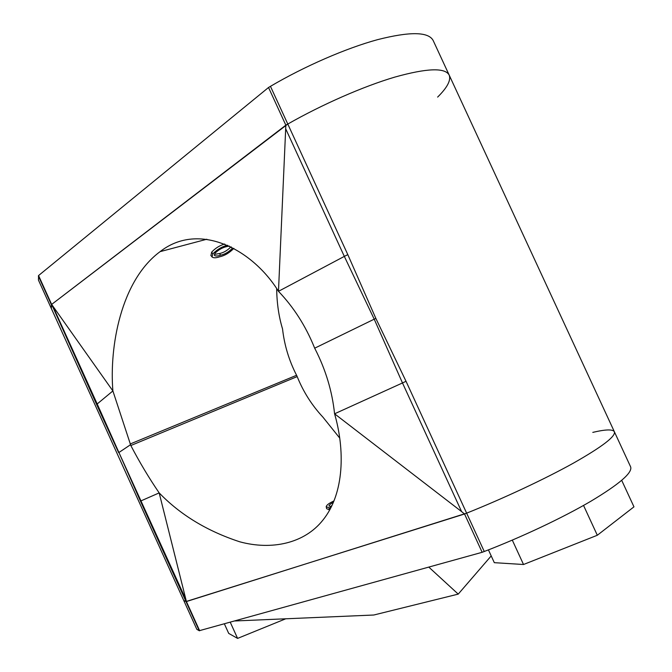 <?xml version="1.0" encoding="UTF-8"?>
<svg xmlns="http://www.w3.org/2000/svg" width="672" height="672" viewBox="0 0 672 672"><rect width="100%" height="100%" fill="white"/><g stroke="black" fill="none" stroke-linecap="round" stroke-linejoin="round"><path stroke-width="1.01" d="M375.841 318.385L374.212 319.175L344.324 256.393L278.477 291.32C252.605 249.446 199.223 221.088 160.087 251.647C120.742 280.686 109.276 347.012 112.888 390.936L130.83 445.528C139.616 462.328 149.066 478.12 159.172 492.895C180.306 514.819 207.169 531.124 239.761 541.8C271.463 550.427 304.34 543.631 322.955 520.052C344.618 493.189 344.912 449.291 334.572 413.801L402.486 382.956L461.614 511.619L464.537 513.996L466.637 513.164L186.413 601.549L159.172 492.895L140.448 501.11L186.001 601.549L464.537 513.996L482.143 552.3L199.231 630.722L196.829 629.328L51.316 308.448L51.652 304.408L287.792 124.051C322.132 104.462 363.46 86.36 394.834 77.095C426.93 68.132 445.049 67.46 449.182 75.088C445.049 67.46 426.93 68.132 394.834 77.095C363.46 86.36 322.132 104.462 287.792 124.051L347.81 254.629L375.841 318.385L406.031 381.293L402.486 382.956L374.212 319.175L314.672 348.197L314.303 347.256C305.558 325.777 293.614 307.138 278.477 291.32L285.844 125.177L287.792 124.051L270.455 86.335C304.55 66.276 345.895 48.292 377.538 39.665C409.945 31.424 428.484 31.702 433.163 40.496L449.182 75.088C451.147 80.212 447.3 87.545 437.632 97.096M347.81 254.629L344.324 256.393L285.768 128.965M461.614 511.619L334.572 413.801C332.228 391.423 325.76 369.86 315.151 349.104L314.672 348.197M276.671 288.708C276.864 303.248 278.821 316.655 282.542 328.936C284.374 345.181 289.052 360.629 296.587 375.278L297.184 376.597C303.324 391.826 311.9 405.334 322.913 417.127L339.688 438.035M592.788 432.382C605.564 429.366 612.755 429.148 614.368 431.743C615.888 436.313 602.179 446.804 573.258 463.218C544.69 479.119 503.53 498.414 466.637 513.164L406.031 381.293M233.848 248.371C229.379 252.916 224.633 255.73 219.61 256.805C215.981 258.04 213.452 258.09 212.033 256.964L212.856 253.84C217.35 249.312 222.272 246.456 227.632 245.272M229.228 246.002L227.002 246.54C222.751 247.388 218.753 249.606 215.015 253.193L214.452 255.444C215.653 256.267 217.72 256.175 220.651 255.158C224.801 254.335 228.665 252.076 232.235 248.388L231.252 247.002M214.385 254.394L219.425 253.554C223.524 252.748 227.363 250.513 230.95 246.851M212.856 253.84L211.663 252.143C215.359 248.153 219.719 245.448 224.734 244.028M210.958 255.536L211.663 252.143M52.903 306.298L97.196 403.956L96.65 404.527L51.652 304.408L112.888 390.936L97.196 403.956L118.919 452.5L130.435 444.788M185.766 599.239L118.919 452.5L140.448 501.11M118.658 452.676L96.65 404.527M38.371 276.032L51.442 304.844L51.316 308.448L38.447 280.073L38.564 275.554L51.652 304.408L285.844 125.177L268.531 87.494L270.455 86.335M199.231 630.722L186.001 601.549L183.8 600.6L186.413 601.549L199.66 630.764M333.984 500.875L331.733 502.051C328.457 503.689 326.609 505.226 326.189 506.671L328.927 507.797L330.884 507.688M331.363 506.73L328.961 505.915C329.356 504.798 330.834 503.597 333.388 502.328M330.221 506.696L331.993 505.436M328.927 507.797L329.725 509.863M326.231 506.856L326.642 508.696L329.456 509.863M38.564 275.554L268.531 87.494M491.207 555.92L458.228 594.115L373.8 615.014L234.923 620.97M484.26 551.502L466.637 513.164C503.53 498.414 544.69 479.119 573.258 463.218C602.179 446.804 615.888 436.313 614.368 431.743L630.63 466.855C632.705 472.634 619.441 484.1 590.839 501.253C562.548 517.818 521.405 537.239 484.26 551.502L482.143 552.3M285.76 618.786L237.594 638.4L230.269 622.264M237.594 638.4L228.707 633.402L224.398 623.893M458.228 594.115L428.812 567.118M621.709 480.362L633.965 506.839L597.316 535.256L583.54 505.436M597.316 535.256L523.522 564.505L512.299 540.12M523.522 564.505L494.315 562.674L488.435 549.889M297.184 376.597L130.83 445.528M296.587 375.278L130.141 444.007M219.425 253.554L220.651 255.158M614.368 431.743L449.182 75.088M212.033 256.964L210.823 255.352M206.85 239.232L160.087 251.647"/></g></svg>
